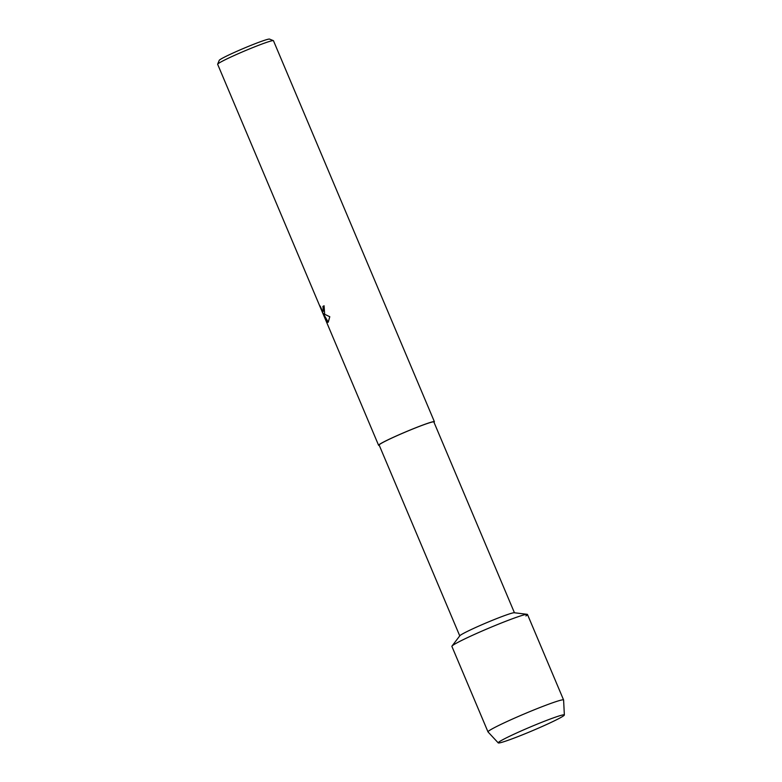 <?xml version="1.0" encoding="UTF-8"?>
<svg xmlns="http://www.w3.org/2000/svg" width="782" height="782" viewBox="0 0 782 782"><rect width="100%" height="100%" fill="white"/><g stroke="black" fill="none" stroke-linecap="round" stroke-linejoin="round"><path stroke-width="1.17" d="M499.59 741.561A35.894 2.131 157.1 0 0 498.398 742.47A35.894 2.131 157.1 0 0 524.712 733.917A35.894 2.131 157.1 0 0 562.962 716.234A35.894 2.131 157.1 0 0 563.93 714.797A35.894 2.131 157.1 0 0 533.451 725.676A35.894 2.131 157.1 0 0 499.59 741.561A35.894 2.131 157.1 0 0 498.398 742.47A35.894 2.131 157.1 0 0 498.242 742.9A35.894 2.131 157.1 0 0 527.244 732.881A35.894 2.131 157.1 0 0 562.962 716.234A35.894 2.131 157.1 0 0 564.35 714.973A35.894 2.131 157.1 0 0 563.93 714.797A35.894 2.131 157.1 0 0 533.451 725.676A35.894 2.131 157.1 0 0 499.59 741.561M525.905 615.952A41.026 2.434 157.1 0 0 527.176 614.32L514.273 612.746A29.687 1.76 157.1 0 0 489.356 621.563A29.687 1.76 157.1 0 0 460.93 634.886A29.687 1.76 157.1 0 0 459.865 635.727L451.986 646.079A41.026 2.434 157.1 0 1 453.462 644.906A41.026 2.434 157.1 0 0 451.888 646.391L487.997 731.893A41.026 2.434 157.1 0 0 488.027 731.932L498.242 742.9M514.448 612.775L433.844 421.948A29.687 1.76 157.1 0 0 410.12 430.08A29.687 1.76 157.1 0 0 380.287 443.971A29.687 1.76 157.1 0 0 379.143 445.046L459.757 635.874M433.981 422.27A30.293 1.799 157.1 0 0 434.401 421.713A30.293 1.799 157.1 0 0 410.188 430.012A30.293 1.799 157.1 0 0 379.749 444.186A30.293 1.799 157.1 0 0 378.586 445.281A30.293 1.799 157.1 0 0 379.29 445.378M324.071 305.762L324.618 313.67L323.719 313.817L329.789 316.739L328.225 322.204L323.21 313.416L325.312 319.085L321.138 309.193L320.151 306.016L322.213 310.542L323.494 311.011L322.907 306.427A30.293 1.799 -22.9 0 1 324.071 305.762A30.215 1.789 157.1 0 0 322.976 306.397L323.269 311.285M434.401 421.713L273.465 40.723A30.293 1.799 157.1 0 0 273.377 40.644A30.293 1.799 157.1 0 0 248.432 49.364A30.293 1.799 157.1 0 0 218.813 63.205A30.293 1.799 157.1 0 0 217.66 64.183A30.293 1.799 157.1 0 0 217.65 64.3L378.586 445.281M273.377 40.644L269.546 39.1A27.36 1.623 157.1 0 0 247.014 46.969A27.36 1.623 157.1 0 0 220.27 59.471A27.36 1.623 157.1 0 0 219.224 60.361L217.66 64.183M324.344 313.914L323.719 313.817M323.21 313.416L327.726 322.311M320.327 306.505L325.312 319.085M325.38 319.056L326.456 321.109M527.176 614.32A41.026 2.434 157.1 0 0 492.758 626.499A41.026 2.434 157.1 0 0 453.462 644.906A41.026 2.434 157.1 0 1 494.693 625.708A41.026 2.434 157.1 0 1 527.479 614.466L563.587 699.958A41.026 2.434 157.1 0 0 530.802 711.2A41.026 2.434 157.1 0 0 489.571 730.408A41.026 2.434 157.1 0 0 487.997 731.893M564.35 714.973L563.607 700.007A41.026 2.434 157.1 0 0 563.587 699.958"/></g></svg>

